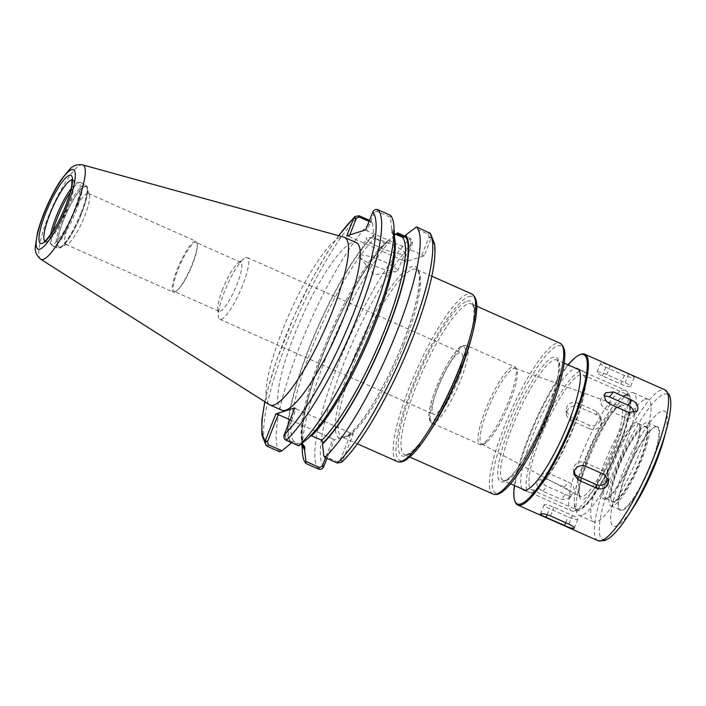 <?xml version="1.0" encoding="UTF-8"?>
<svg xmlns="http://www.w3.org/2000/svg" width="706" height="706" viewBox="0 0 706 706"><rect width="100%" height="100%" fill="white"/><g stroke="black" fill="none" stroke-linecap="round" stroke-linejoin="round"><path stroke-width="0.53" stroke-dasharray="3.53 2.65" d="M175.503 291.472A26.819 5.666 114 0 1 174.364 291.472A26.819 5.666 114 0 1 178.168 269.207A26.819 5.666 114 0 1 196.144 242.458A26.819 5.666 114 0 1 197.292 245.097A26.819 5.666 114 0 1 190.426 269.26A26.819 5.666 114 0 1 177.091 290.545A26.819 5.666 114 0 1 175.503 291.472M222.734 289.019A26.819 5.666 -66 0 0 217.801 308.813A26.819 5.666 -66 0 0 218.931 311.275A26.819 5.666 -66 0 0 236.916 284.527A26.819 5.666 -66 0 0 240.711 262.261A26.819 5.666 -66 0 0 238.125 263.073A26.819 5.666 -66 0 0 222.734 289.019M242.493 285.603A33.782 7.131 114 0 1 219.84 319.306A33.782 7.131 114 0 1 218.41 316.2A33.782 7.131 114 0 1 224.632 291.26A33.782 7.131 114 0 1 244.02 258.581A33.782 7.131 114 0 1 247.285 257.558A33.782 7.131 114 0 1 242.493 285.603M456.244 380.605A33.782 7.131 -66 0 0 461.036 352.559A33.782 7.131 -66 0 0 440.791 380.534A33.782 7.131 -66 0 0 433.59 414.307A33.782 7.131 -66 0 0 456.244 380.605M279.788 451.849A131.104 27.684 114 0 1 300.465 344.546A131.104 27.684 114 0 1 371.541 221.287L369.467 220.36M369.053 221.41L372.539 222.964L371.541 221.287M372.539 222.964L373.906 234.657L373.492 235.689L374.551 238.478L384.691 242.988L386.809 242.59L387.726 240.799L395.775 234.313M290.757 443.597A119.19 25.169 114 0 1 309.757 346.275A119.19 25.169 114 0 1 373.906 234.657M281.747 410.195A91.701 19.362 114 0 1 297.932 326.304A91.701 19.362 114 0 1 352.338 242.582A91.701 19.362 114 0 1 356.23 242.599M283.98 435.284L285.242 436.264L296.132 408.898L294.834 407.909M285.242 436.264L286.283 439.106L299.759 445.089M394.416 233.712L391.671 232.239L391.777 229A119.19 25.169 114 0 1 394.769 239.122M391.777 229L390.409 217.298L376.933 211.315L374.286 212.515L373.024 211.535M390.462 215.295L390.409 217.298M326.993 458.423L334.362 439.909L333.064 438.92L325.554 457.788M430.448 233.439L431.437 237.498L424.174 255.863L405.218 261.864L412.48 243.508C412.86 241.117 412.101 239.431 410.204 238.469L405.165 236.228M302.389 452.069A131.104 27.684 114 0 1 333.876 338.598A131.104 27.684 114 0 1 397.646 232.883M302.442 445.257A119.19 25.169 114 0 1 301.586 439.617A119.19 25.169 114 0 1 329.958 337.062A119.19 25.169 114 0 1 387.726 240.799M323.816 455.785L337.397 461.821L340.045 460.621L342.401 461.247L341.607 462.271M340.045 460.621L350.935 433.255L353.327 433.908L342.401 461.247M353.327 433.908L334.362 439.909M374.286 212.515L366.988 230.862L424.174 255.863M365.69 229.874L366.988 230.862M421.782 255.219L429.089 236.872L428.048 234.03L414.466 227.994M431.437 237.498L429.089 236.872M404.432 237.137L410.177 239.687L411.219 242.529L412.48 243.508M411.219 242.529L403.92 260.876L405.218 261.864M349.752 234.913L349.117 236.519L346.725 235.875M360.042 255.219A20.633 3.707 21.7 0 1 381.902 260.805A20.633 3.707 21.7 0 1 397.637 271.033A20.633 3.707 21.7 0 1 396.896 271.598A20.633 3.707 21.7 0 1 396.313 271.722A20.633 3.707 21.7 0 1 377.101 266.85A20.633 3.707 21.7 0 1 359.795 257.187A20.633 3.707 21.7 0 1 359.301 255.775A20.633 3.707 21.7 0 1 360.042 255.219M367.023 237.684A20.633 3.707 -158.3 0 0 366.282 238.24A20.633 3.707 -158.3 0 0 382.017 248.468A20.633 3.707 -158.3 0 0 403.876 254.063A20.633 3.707 -158.3 0 0 404.617 253.498A20.633 3.707 -158.3 0 0 388.882 243.27A20.633 3.707 -158.3 0 0 367.023 237.684M300.579 444.436L293.793 441.418L291.172 442.565A118.105 24.939 114 0 1 310.04 346.187A118.105 24.939 114 0 1 373.492 235.689M290.095 419.814L333.064 438.92M296.132 408.898L350.935 433.255M308.628 437.941L309.546 436.149L310.984 435.602M349.117 236.519L403.92 260.876M483.628 444.118A41.416 8.746 114 0 1 481.748 444.056A41.416 8.746 114 0 1 489.293 405.932A41.416 8.746 114 0 1 513.756 368.408A41.416 8.746 114 0 1 515.389 368.364A41.416 8.746 114 0 1 517.304 372.989A41.416 8.746 114 0 1 509.635 402.799A41.416 8.746 114 0 1 486.46 442.38A41.416 8.746 114 0 1 483.628 444.118M174.603 292.169A27.834 5.877 114 0 1 173.42 292.169A27.834 5.877 114 0 1 178.336 266.7A27.834 5.877 114 0 1 194.856 241.284A27.834 5.877 114 0 1 196.039 241.293A27.834 5.877 114 0 1 197.221 244.029A27.834 5.877 114 0 1 190.099 269.118A27.834 5.877 114 0 1 176.253 291.216A27.834 5.877 114 0 1 174.603 292.169M66.999 244.347A27.834 5.877 114 0 1 65.817 244.347A27.834 5.877 114 0 1 70.732 218.878A27.834 5.877 114 0 1 87.253 193.462A27.834 5.877 114 0 1 88.435 193.47A27.834 5.877 114 0 1 89.327 194.582A27.834 5.877 114 0 1 82.496 221.296A27.834 5.877 114 0 1 67.246 244.258A27.834 5.877 114 0 1 66.999 244.347M60.504 247.021A33.005 6.972 114 0 1 63.778 219.619A33.005 6.972 114 0 1 84.517 186.684A33.005 6.972 114 0 1 86.97 188.017A33.005 6.972 114 0 1 78.878 219.681A33.005 6.972 114 0 1 60.795 246.915A33.005 6.972 114 0 1 60.504 247.021M70.238 192.288A34.656 7.316 114 0 1 79.337 182.607A34.656 7.316 114 0 1 79.866 182.492A34.656 7.316 114 0 1 80.811 182.616A34.656 7.316 114 0 1 74.695 214.324A34.656 7.316 114 0 1 54.124 245.962A34.656 7.316 114 0 1 52.659 245.962A34.656 7.316 114 0 1 51.935 245.344A34.656 7.316 114 0 1 52.747 231.63M71.156 188.537A33.623 7.104 114 0 1 77.369 182.845A33.623 7.104 114 0 1 77.881 182.73A33.623 7.104 114 0 1 78.798 182.845A33.623 7.104 114 0 1 72.859 213.609A33.623 7.104 114 0 1 52.906 244.311A33.623 7.104 114 0 1 51.476 244.302A33.623 7.104 114 0 1 50.779 243.702A33.623 7.104 114 0 1 50.585 234.824M269.489 404.697A91.701 19.362 114 0 1 286.768 319.774A91.701 19.362 114 0 1 340.619 237.375A91.701 19.362 114 0 1 343.937 237.19M600.074 421.323L600.903 417.096L596.411 411.333L577.985 403.144C573.29 401.511 569.592 402.658 566.909 406.585L566.097 410.91L570.607 416.893L589.033 425.083C593.72 426.609 597.4 425.356 600.074 421.323M589.484 428.736A8.251 7.607 173 0 0 597.894 428.012A8.251 7.607 173 0 0 601.362 420.855A8.251 7.607 173 0 0 596.861 414.978L578.435 406.788A8.251 7.607 173 0 0 570.024 407.503A8.251 7.607 173 0 0 566.556 414.669A8.251 7.607 173 0 0 571.057 420.547L589.484 428.736L589.033 425.083M570.06 496.75C570.598 492.726 568.701 489.496 564.368 487.069L545.941 478.88L537.76 480.204L536.895 482.004C536.472 485.887 538.484 488.967 542.923 491.252L561.349 499.442L569.23 498.507L570.06 496.75M565.25 494.412A8.251 6.125 37.8 0 0 573.281 493.291A8.251 6.125 37.8 0 0 568.268 482.039L549.842 473.85A8.251 6.125 37.8 0 0 541.811 474.979A8.251 6.125 37.8 0 0 546.823 486.222L565.25 494.412L561.349 499.442M572.363 515.459A8.251 1.483 21.7 0 1 577.843 519.201A8.251 1.483 21.7 0 1 567.995 516.845L549.568 508.655A8.251 1.483 21.7 0 1 544.088 504.914A8.251 1.483 21.7 0 1 553.936 507.27L572.363 515.459L568.912 524.134M573.89 472.376A8.251 7.607 -7 0 1 573.396 470.514A8.251 7.607 -7 0 1 576.864 463.348A8.251 7.607 -7 0 1 585.274 462.633L603.701 470.823A8.251 7.607 -7 0 1 608.201 476.691A8.251 7.607 -7 0 1 608.175 478.589M633.944 413.063A8.251 6.125 -142.2 0 1 632.947 416.381A8.251 6.125 -142.2 0 1 624.916 417.511L606.489 409.321A8.251 6.125 -142.2 0 1 601.477 398.078A8.251 6.125 -142.2 0 1 604.539 396.26M633.979 377.631C634.818 377.136 633.035 375.945 628.64 374.039L610.213 365.849C605.66 363.775 602.518 362.787 600.806 362.884C599.871 363.625 601.547 365.073 605.845 367.235L624.272 375.424C628.931 377.242 632.161 377.975 633.979 377.631L630.67 386.456A8.251 1.483 -158.3 0 0 625.189 382.714L606.763 374.524A8.251 1.483 -158.3 0 0 596.914 372.159A8.251 1.483 -158.3 0 0 602.394 375.901L620.821 384.09A8.251 1.483 -158.3 0 0 630.67 386.456M600.806 362.884L596.914 372.159M633.653 506.97A62.922 13.29 114 0 1 616.091 526.129A62.922 13.29 114 0 1 622.339 473.885A62.922 13.29 114 0 1 661.857 411.104A62.922 13.29 114 0 1 663.878 438.955M655.636 426.751A45.802 9.672 114 0 1 651.082 464.777A45.802 9.672 114 0 1 622.313 510.473A45.802 9.672 114 0 1 618.906 508.629A45.802 9.672 114 0 1 630.131 464.689A45.802 9.672 114 0 1 655.221 426.901A45.802 9.672 114 0 1 655.636 426.751M622.101 509.935A45.387 9.584 114 0 1 620.168 509.926A45.387 9.584 114 0 1 618.712 508.108A45.387 9.584 114 0 1 629.849 464.557A45.387 9.584 114 0 1 654.709 427.112A45.387 9.584 114 0 1 655.115 426.962A45.387 9.584 114 0 1 657.039 426.971A45.387 9.584 114 0 1 649.026 468.493A45.387 9.584 114 0 1 622.101 509.935M612.879 505.84A45.387 9.584 114 0 1 610.955 505.831A45.387 9.584 114 0 1 618.968 464.31A45.387 9.584 114 0 1 645.902 422.868A45.387 9.584 114 0 1 647.826 422.876A45.387 9.584 114 0 1 639.812 464.398A45.387 9.584 114 0 1 612.879 505.84M644.402 426.645A41.257 8.71 114 0 1 640.298 460.903A41.257 8.71 114 0 1 614.388 502.063A41.257 8.71 114 0 1 611.308 500.404A41.257 8.71 114 0 1 621.43 460.815A41.257 8.71 114 0 1 644.031 426.777A41.257 8.71 114 0 1 644.402 426.645M614.167 501.525A40.851 8.631 114 0 1 612.429 501.516A40.851 8.631 114 0 1 611.122 499.883A40.851 8.631 114 0 1 621.139 460.691A40.851 8.631 114 0 1 643.519 426.989A40.851 8.631 114 0 1 643.881 426.856A40.851 8.631 114 0 1 645.611 426.865A40.851 8.631 114 0 1 638.4 464.23A40.851 8.631 114 0 1 614.167 501.525M607.16 498.418A40.851 8.631 114 0 1 605.43 498.41A40.851 8.631 114 0 1 612.64 461.036A40.851 8.631 114 0 1 636.874 423.741A40.851 8.631 114 0 1 638.612 423.75A40.851 8.631 114 0 1 639.918 425.391A40.851 8.631 114 0 1 629.902 464.583A40.851 8.631 114 0 1 607.522 498.286A40.851 8.631 114 0 1 607.16 498.418M605.607 499.054A42.086 8.887 114 0 1 609.79 464.116A42.086 8.887 114 0 1 636.221 422.117A42.086 8.887 114 0 1 639.362 423.821A42.086 8.887 114 0 1 629.037 464.195A42.086 8.887 114 0 1 605.977 498.921A42.086 8.887 114 0 1 605.607 499.054M645.302 399.305A67.052 14.155 114 0 1 648.143 399.314A67.052 14.155 114 0 1 636.309 460.656A67.052 14.155 114 0 1 596.526 521.866A67.052 14.155 114 0 1 593.684 521.858A67.052 14.155 114 0 1 605.519 460.515A67.052 14.155 114 0 1 645.302 399.305M581.788 515.318A67.052 14.155 114 0 1 578.946 515.309A67.052 14.155 114 0 1 576.793 512.618A67.052 14.155 114 0 1 593.234 448.284A67.052 14.155 114 0 1 629.964 392.968A67.052 14.155 114 0 1 630.564 392.757A67.052 14.155 114 0 1 633.406 392.765A67.052 14.155 114 0 1 621.571 454.108A67.052 14.155 114 0 1 581.788 515.318M579.6 509.908A62.922 13.29 114 0 1 576.934 509.9A62.922 13.29 114 0 1 574.913 507.376A62.922 13.29 114 0 1 590.348 447.004A62.922 13.29 114 0 1 624.819 395.086A62.922 13.29 114 0 1 625.375 394.883A62.922 13.29 114 0 1 628.04 394.901A62.922 13.29 114 0 1 616.938 452.467A62.922 13.29 114 0 1 579.6 509.908M534.31 489.779A62.922 13.29 114 0 1 531.636 489.77A62.922 13.29 114 0 1 542.737 432.204A62.922 13.29 114 0 1 580.076 374.754A62.922 13.29 114 0 1 582.75 374.771A62.922 13.29 114 0 1 584.965 389.2A62.922 13.29 114 0 1 543.832 481.739A62.922 13.29 114 0 1 534.31 489.779M531.892 492.479A66.426 14.032 114 0 1 529.076 492.461A66.426 14.032 114 0 1 540.796 431.693A66.426 14.032 114 0 1 580.217 371.047A66.426 14.032 114 0 1 583.032 371.056A66.426 14.032 114 0 1 585.371 386.288A66.426 14.032 114 0 1 541.952 483.989A66.426 14.032 114 0 1 531.892 492.479M522.281 488.993A66.426 14.032 114 0 1 536.719 425.833A66.426 14.032 114 0 1 574.684 368.585A66.426 14.032 114 0 1 575.911 368.338M514.427 485.499A81.693 17.253 114 0 1 568.048 364.852M515.098 501.728A82.523 17.429 114 0 1 535.333 422.55A82.523 17.429 114 0 1 580.544 354.474M546.391 413.769A68.076 14.376 114 0 1 503.634 481.695A68.076 14.376 114 0 1 510.394 425.171A68.076 14.376 114 0 1 553.151 357.245A68.076 14.376 114 0 1 546.391 413.769M506.22 480.627A66.02 13.944 -66 0 0 547.688 414.757A66.02 13.944 -66 0 0 557.052 359.963A66.02 13.944 -66 0 0 554.245 359.945A66.02 13.944 -66 0 0 515.071 420.22A66.02 13.944 -66 0 0 503.422 480.609A66.02 13.944 -66 0 0 506.22 480.627M557.661 345.931A80.458 16.988 114 0 1 549.665 412.728A80.458 16.988 114 0 1 499.124 493.009A80.458 16.988 114 0 1 507.12 426.203A80.458 16.988 114 0 1 557.661 345.931M622.427 390.25A66.02 13.944 114 0 1 625.225 390.259A66.02 13.944 114 0 1 615.87 445.062A66.02 13.944 114 0 1 574.402 510.923A66.02 13.944 114 0 1 571.604 510.915A66.02 13.944 114 0 1 583.253 450.516A66.02 13.944 114 0 1 622.427 390.25M267.336 446.316A131.104 27.684 114 0 1 288.013 339.012A131.104 27.684 114 0 1 359.089 215.754M264.971 401.829A126.983 26.819 114 0 1 338.774 235.76M285.462 435.726L284.165 434.737M286.283 439.106L286.257 440.323M318.45 469.031A131.104 27.684 114 0 1 339.127 361.728A131.104 27.684 114 0 1 410.204 238.469L410.177 239.687M323.692 466.728A126.983 26.819 114 0 1 343.901 363.025A126.983 26.819 114 0 1 412.304 244.055L411.007 243.067M337.397 461.821L337.371 463.039M428.869 237.41L431.26 238.054A126.983 26.819 114 0 1 411.042 341.766A126.983 26.819 114 0 1 342.648 460.727L340.257 460.083M339.727 438.205A93.766 19.803 114 0 1 356.618 350.688A93.766 19.803 114 0 1 412.904 266.391A93.766 19.803 114 0 1 402.261 344.546A93.766 19.803 114 0 1 347.961 435.602M376.933 211.315L378.01 209.761M372.777 212.065L374.074 213.053M428.048 234.03L429.124 232.477M403.558 345.534A91.701 19.362 114 0 1 345.966 437.032A91.701 19.362 114 0 1 342.075 437.014A91.701 19.362 114 0 1 358.26 353.115A91.701 19.362 114 0 1 412.675 269.401A91.701 19.362 114 0 1 416.558 269.41A91.701 19.362 114 0 1 403.558 345.534M391.362 230.032A118.105 24.939 114 0 1 372.494 326.41A118.105 24.939 114 0 1 309.034 436.908M392.421 232.821A116.049 24.507 114 0 1 394.733 238.663M293.793 441.418A116.049 24.507 114 0 1 312.431 346.831A116.049 24.507 114 0 1 374.551 238.478M303.933 445.918A116.049 24.507 114 0 1 322.563 351.341A116.049 24.507 114 0 1 384.691 242.988M303.333 445.654A118.105 24.939 114 0 1 326.313 346.284A118.105 24.939 114 0 1 387.32 241.831M397.169 461.495A91.701 19.362 114 0 1 413.354 377.604A91.701 19.362 114 0 1 467.769 293.881A91.701 19.362 114 0 1 471.661 293.899M468.863 296.591A89.636 18.93 114 0 1 459.959 371.012A89.636 18.93 114 0 1 403.655 460.444A89.636 18.93 114 0 1 412.56 386.023A89.636 18.93 114 0 1 468.863 296.591M467.019 301.206A84.588 17.862 114 0 1 458.618 371.435A84.588 17.862 114 0 1 405.491 455.829A84.588 17.862 114 0 1 413.892 385.6A84.588 17.862 114 0 1 467.019 301.206M427.933 434.446A82.523 17.429 114 0 1 408.086 454.761A82.523 17.429 114 0 1 404.582 454.743A82.523 17.429 114 0 1 419.152 379.254A82.523 17.429 114 0 1 468.113 303.915A82.523 17.429 114 0 1 471.617 303.924A82.523 17.429 114 0 1 472.19 334.865M493.035 494.059A82.523 17.429 114 0 1 507.596 418.561A82.523 17.429 114 0 1 556.566 343.222A82.523 17.429 114 0 1 560.061 343.24M624.616 395.66A61.89 13.07 114 0 1 618.465 447.048A61.89 13.07 114 0 1 579.591 508.797A61.89 13.07 114 0 1 585.742 457.409A61.89 13.07 114 0 1 624.616 395.66M620.812 405.209A51.432 10.864 114 0 1 615.703 447.922A51.432 10.864 114 0 1 583.394 499.239A51.432 10.864 114 0 1 588.504 456.535A51.432 10.864 114 0 1 620.812 405.209M618.35 406.329A49.376 10.431 114 0 1 620.292 406.285A49.376 10.431 114 0 1 613.443 447.33A49.376 10.431 114 0 1 582.424 496.6A49.376 10.431 114 0 1 580.191 496.521A49.376 10.431 114 0 1 589.192 451.072A49.376 10.431 114 0 1 618.35 406.329M508.302 401.988A42.501 8.975 114 0 1 481.607 444.392A42.501 8.975 114 0 1 479.806 444.383A42.501 8.975 114 0 1 487.308 405.5A42.501 8.975 114 0 1 512.521 366.696A42.501 8.975 114 0 1 514.33 366.705A42.501 8.975 114 0 1 508.302 401.988M433.696 423.097A42.501 8.975 114 0 1 431.895 423.088A42.501 8.975 114 0 1 439.397 384.205A42.501 8.975 114 0 1 464.619 345.41A42.501 8.975 114 0 1 466.419 345.419A42.501 8.975 114 0 1 460.391 380.693A42.501 8.975 114 0 1 433.696 423.097M458 380.049A40.436 8.543 114 0 1 432.61 420.388A40.436 8.543 114 0 1 436.626 386.817A40.436 8.543 114 0 1 462.024 346.478A40.436 8.543 114 0 1 458 380.049M84.738 186.119A33.623 7.104 114 0 1 81.402 214.042A33.623 7.104 114 0 1 60.275 247.585A33.623 7.104 114 0 1 63.619 219.672A33.623 7.104 114 0 1 84.738 186.119M80.749 213.539A34.656 7.316 114 0 1 58.977 248.124A34.656 7.316 114 0 1 57.513 248.115A34.656 7.316 114 0 1 63.628 216.407A34.656 7.316 114 0 1 84.191 184.769A34.656 7.316 114 0 1 85.664 184.769A34.656 7.316 114 0 1 80.749 213.539M71.994 179.968A33.623 7.104 114 0 1 72.621 180.101A33.623 7.104 114 0 1 67.855 208.014A33.623 7.104 114 0 1 46.737 241.567A33.623 7.104 114 0 1 45.308 241.567A33.623 7.104 114 0 1 44.787 241.187M40.763 259.252A51.662 10.908 114 0 1 50.497 211.403A51.662 10.908 114 0 1 80.837 164.983A51.662 10.908 114 0 1 82.708 164.877M596.411 411.333L596.861 414.978M577.985 403.144L578.435 406.788M570.607 416.893L571.057 420.547M564.368 487.069L568.268 482.039M545.941 478.88L549.842 473.85M542.923 491.252L546.823 486.222M565.665 522.696L567.995 516.845M547.159 514.7L549.568 508.655M550.477 515.945L553.936 507.27M604.151 474.467L603.701 470.823M585.724 466.278L585.274 462.633M628.817 412.489L624.916 417.511M610.39 404.3L606.489 409.321M628.64 374.039L625.189 382.714M624.272 375.424L620.821 384.09M610.213 365.849L606.763 374.524M605.845 367.235L602.394 375.901M626.381 518.213A79.46 16.785 114 0 1 606.11 539.481A79.46 16.785 114 0 1 614.008 473.505A79.46 16.785 114 0 1 663.914 394.222A79.46 16.785 114 0 1 667.346 426.027M597.938 540.681A82.523 17.429 114 0 1 612.499 465.183A82.523 17.429 114 0 1 661.469 389.844A82.523 17.429 114 0 1 664.973 389.862M564.209 363.14L557.052 359.963L558.605 363.572C559.54 373.456 555.445 390.206 546.32 413.822C538.934 432.16 530.841 448.142 522.034 461.759C517.436 468.749 513.359 473.894 509.803 477.194C506.546 479.974 504.419 481.113 503.422 480.609L510.579 483.795M525.14 490.264L571.604 510.915C575.028 512.185 578.576 511.276 582.238 508.179C586.677 504.534 591.549 498.551 596.861 490.229C604.813 477.671 612.058 463.242 618.615 446.933C623.274 435.178 626.619 424.65 628.64 415.357C629.973 409.206 630.537 404.088 630.317 399.984C630.131 395.139 628.437 391.901 625.225 390.259L578.761 369.609M240.711 262.261L196.144 242.458M218.931 311.275L174.364 291.472M217.801 308.813L218.41 316.2M238.125 263.073L244.02 258.581M219.84 319.306L433.59 414.307M247.285 257.558L461.036 352.559M264.803 401.723L267.406 390.683L276.628 360.369L294.481 315.282L312.89 277.573L327.76 251.83L338.589 235.707M301.586 439.617L301.939 445.036M359.795 257.187L373.959 274.74L396.313 271.722M397.637 271.033L404.617 253.498M359.301 255.775L366.282 238.24M431.843 276.205L416.558 269.41C417.899 270.689 420.52 271.351 418.79 287.792C416.716 302.856 411.183 321.786 402.191 344.599C392.439 368.859 381.69 390.25 369.962 408.774C363.413 418.967 357.545 426.548 352.356 431.542C345.349 437.702 346.717 435.726 344.422 436.996L342.075 437.014L357.36 443.8M391.671 232.239C397.487 237.975 393.03 271.086 378.504 310.393C360.748 360.722 329.243 417.978 309.546 436.149M386.809 242.59C367.138 260.735 335.703 317.832 317.938 368.1C303.351 407.512 298.85 440.756 304.683 446.51M476.779 306.219L471.617 303.924C472.614 305.054 475.067 305.098 473.505 320.295C471.634 333.859 466.648 350.926 458.547 371.488C449.36 394.301 439.291 414.184 428.33 431.145C422.735 439.653 417.74 445.98 413.337 450.137C409.268 453.808 406.356 455.344 404.582 454.743L409.745 457.038M515.389 368.364L620.292 406.285L616.259 408.58C613.655 410.927 610.628 414.696 607.186 419.876C601.759 428.145 596.544 437.967 591.549 449.343C582.679 470.487 578.602 485.472 579.344 494.288L580.191 496.521L481.748 444.056M486.46 442.38C482.445 444.806 480.23 445.468 479.806 444.383L431.895 423.088L429.495 420.273L428.913 415.905C428.992 411.73 430.051 406.259 432.107 399.481C438.047 381.099 445.601 365.558 454.77 352.868C462.042 344.343 460.153 347.431 462.721 345.516L466.419 345.419L514.33 366.705C515.415 366.29 516.413 368.391 517.304 372.989M197.292 245.097L197.221 244.029M177.091 290.545L176.253 291.216M65.817 244.347L173.42 292.169M88.435 193.47L196.039 241.293M89.327 194.582L86.97 188.017M67.246 244.258L60.795 246.915M80.811 182.616L85.664 184.769L87.42 187.125L87.632 191.997C87.041 197.689 84.976 205.022 81.437 214.006C75.869 227.623 70.141 237.834 64.272 244.655L60.425 247.85L57.513 248.115L52.659 245.962M50.779 243.702L51.935 245.344M77.881 182.73L79.866 182.492M44.328 241.426L51.476 244.302M71.862 179.465L78.798 182.845M600.903 417.096L601.362 420.855M566.097 410.91L566.556 414.669M569.23 498.507L573.281 493.291M537.76 480.204L541.811 474.979M574.252 528.238L577.843 519.201M540.487 513.942L544.088 504.914M608.66 480.459L608.201 476.691M573.854 474.273L573.396 470.514M636.997 411.166L632.947 416.381M605.527 392.854L601.477 398.078M618.712 508.108L618.906 508.629M654.709 427.112L655.221 426.901M610.955 505.831L620.168 509.926M647.826 422.876L657.039 426.971M611.122 499.883L611.308 500.404M643.519 426.989L644.031 426.777M605.43 498.41L612.429 501.516M638.612 423.75L645.611 426.865M639.918 425.391L639.362 423.821M607.522 498.286L605.977 498.921M578.946 515.309L593.684 521.858M633.406 392.765L648.143 399.314M574.913 507.376L576.793 512.618M624.819 395.086L629.964 392.968M531.636 489.77L576.934 509.9M582.75 374.771L628.04 394.901M584.965 389.2L585.371 386.288M543.832 481.739L541.952 483.989M523.543 490.008L529.076 492.461M577.499 368.603L583.032 371.056"/><path stroke-width="1.06" d="M279.788 451.849L281.888 450.755L268.412 444.762L267.38 441.921L265.024 441.294L266.012 445.354L267.336 446.316L279.788 451.849M267.38 441.921L278.261 414.563L290.095 419.814M265.024 441.294L275.878 413.91L278.261 414.563M291.19 442.512L290.757 443.597L281.888 450.755M369.467 220.36L359.089 215.754L354.862 216.521L353.812 218.066L346.725 235.875L365.69 229.874L373.024 211.535C374.374 209.594 376.033 209.002 378.01 209.761L390.462 215.295A131.104 27.684 114 0 1 393.966 226.679A131.104 27.684 114 0 1 362.478 340.151A131.104 27.684 114 0 1 298.709 445.857L286.257 440.323C284.368 439.361 283.609 437.676 283.98 435.284L294.834 407.909L275.878 413.91M82.708 164.877L343.937 237.19A91.701 19.362 114 0 1 344.51 237.392L356.23 242.599A91.701 19.362 114 0 1 340.045 326.49A91.701 19.362 114 0 1 285.63 410.212A91.701 19.362 114 0 1 281.747 410.195L270.027 404.988A91.701 19.362 114 0 1 269.489 404.697L40.763 259.252A51.662 10.908 114 0 0 43.251 259.429A51.662 10.908 114 0 0 75.71 207.882A51.662 10.908 114 0 0 82.708 164.877C77.289 164.154 72.956 165.61 69.718 169.246L61.316 179.465C56.48 186.666 51.847 195.2 47.408 205.067C42.995 214.977 39.677 224.208 37.471 232.759L35.3 246.765C34.762 251.504 36.588 255.669 40.763 259.252M393.966 226.679L394.769 239.122A119.19 25.169 114 0 1 366.396 341.678A119.19 25.169 114 0 1 308.628 437.941L298.709 445.857M323.445 467.257L322.183 466.278L319.536 467.478L305.945 461.442L305.892 463.454L318.45 469.031C320.427 469.79 322.086 469.199 323.445 467.257L326.993 458.423M325.554 457.788L322.183 466.278M305.892 463.454A131.104 27.684 114 0 1 302.389 452.069L301.939 445.036M405.165 236.228L397.646 232.883L396.595 233.651L404.432 237.137M305.945 461.442L304.577 449.74A119.19 25.169 114 0 1 302.442 445.257M395.775 234.313L396.595 233.651M405.597 235.142L416.566 226.9L430.448 233.439L434.605 243.958C435.496 250.93 434.887 260.108 432.778 271.466C429.698 287.933 424.13 307.101 416.072 328.952C396.207 383.217 363.413 442.318 341.607 462.271L337.371 463.039L324.813 457.462L323.816 455.785L322.448 444.083A119.19 25.169 114 0 0 386.597 332.464A119.19 25.169 114 0 0 405.597 235.142L405.182 236.175L402.561 237.322L394.416 233.712M416.566 226.9A131.104 27.684 114 0 1 395.889 334.194A131.104 27.684 114 0 1 324.813 457.462M349.752 234.913L356.415 218.172L359.063 216.971L369.053 221.41M354.068 217.545L356.415 218.172M304.577 449.74L304.683 446.51L300.579 444.436M310.984 435.602L321.795 440.262L322.854 443.05L322.448 444.083M52.747 231.63A34.656 7.316 114 0 1 70.238 192.288M50.585 234.824A33.623 7.104 114 0 1 71.156 188.537M344.51 237.392A91.701 19.362 114 0 1 328.325 321.283A91.701 19.362 114 0 1 273.91 405.006A91.701 19.362 114 0 1 270.027 404.988M573.943 528.476C572.231 528.573 569.098 527.585 564.544 525.511L546.117 517.322C541.723 515.424 539.94 514.224 540.778 513.739C542.587 513.386 545.826 514.118 550.477 515.945L568.912 524.134C573.201 526.288 574.887 527.735 573.943 528.476L574.252 528.238M607.848 484.784C605.166 488.711 601.468 489.858 596.764 488.225L578.338 480.036L573.854 474.273L574.675 470.037C577.349 466.004 581.029 464.751 585.724 466.278L604.151 474.467L608.66 480.459L607.848 484.784M608.175 478.589A8.251 7.607 -7 0 1 596.323 484.572L577.896 476.382A8.251 7.607 -7 0 1 573.89 472.376M637.862 409.356L636.997 411.166L628.817 412.489L610.39 404.3C606.057 401.864 604.159 398.643 604.698 394.619L605.527 392.854L613.408 391.927L631.835 400.117C636.274 402.402 638.286 405.482 637.862 409.356M604.539 396.26A8.251 6.125 -142.2 0 1 609.507 396.948L627.934 405.138A8.251 6.125 -142.2 0 1 633.944 413.063M667.346 426.027A79.46 16.785 114 0 1 666.464 429.398L663.878 438.955A62.922 13.29 114 0 1 633.653 506.97L628.296 515.301A79.46 16.785 114 0 1 626.381 518.213M575.911 368.338A66.426 14.032 114 0 1 577.499 368.603A66.426 14.032 114 0 1 565.78 429.372A66.426 14.032 114 0 1 526.358 490.017A66.426 14.032 114 0 1 523.543 490.008A66.426 14.032 114 0 1 522.281 488.993M568.048 364.852A81.693 17.253 114 0 1 579.511 354.897A81.693 17.253 114 0 1 580.235 354.633A81.693 17.253 114 0 1 572.125 422.462A81.693 17.253 114 0 1 520.807 503.969A81.693 17.253 114 0 1 514.718 500.678A81.693 17.253 114 0 1 514.427 485.499M579.511 354.897L580.544 354.474A82.523 17.429 114 0 1 581.276 354.209A82.523 17.429 114 0 1 584.78 354.218A82.523 17.429 114 0 1 570.21 429.716A82.523 17.429 114 0 1 521.249 505.055A82.523 17.429 114 0 1 517.745 505.037A82.523 17.429 114 0 1 515.098 501.728L514.718 500.678M268.412 444.762L267.336 446.316M264.971 401.829A126.983 26.819 114 0 0 265.2 440.738L267.592 441.382M338.774 235.76A126.983 26.819 114 0 1 353.812 218.066L356.203 218.71M372.777 212.065A126.983 26.819 114 0 1 352.559 315.767A126.983 26.819 114 0 1 284.165 434.737M378.01 209.761A131.104 27.684 114 0 1 357.333 317.056A131.104 27.684 114 0 1 286.257 440.323M322.395 465.739L323.692 466.728M319.536 467.478L318.45 469.031M429.124 232.477A131.104 27.684 114 0 1 408.447 339.78A131.104 27.684 114 0 1 337.371 463.039M359.063 216.971L359.089 215.754M394.733 238.663A116.049 24.507 114 0 1 369.706 337.362A116.049 24.507 114 0 1 311.664 435.761M402.561 237.322A116.049 24.507 114 0 1 383.923 331.908A116.049 24.507 114 0 1 321.795 440.262M405.182 236.175A118.105 24.939 114 0 1 386.314 332.552A118.105 24.939 114 0 1 322.854 443.05M304.992 448.707A118.105 24.939 114 0 1 303.333 445.654M431.843 276.205L471.661 293.899A91.701 19.362 114 0 1 458.662 370.023A91.701 19.362 114 0 1 401.061 461.512A91.701 19.362 114 0 1 397.169 461.495L357.36 443.8M472.19 334.865A82.523 17.429 114 0 1 459.915 372.424A82.523 17.429 114 0 1 427.933 434.446M476.779 306.219L560.061 343.24A82.523 17.429 114 0 1 548.368 411.739A82.523 17.429 114 0 1 496.539 494.076A82.523 17.429 114 0 1 493.035 494.059L409.745 457.038M44.787 241.187A33.623 7.104 114 0 1 51.829 209.435A33.623 7.104 114 0 1 71.2 180.101A33.623 7.104 114 0 1 71.994 179.968M69.285 175.362A37.242 7.863 114 0 1 65.587 206.284A37.242 7.863 114 0 1 42.192 243.438A37.242 7.863 114 0 1 45.899 212.515A37.242 7.863 114 0 1 69.285 175.362M71.562 169.643A43.498 9.187 114 0 1 67.238 205.755A43.498 9.187 114 0 1 39.915 249.156A43.498 9.187 114 0 1 44.24 213.044A43.498 9.187 114 0 1 71.562 169.643M564.544 525.511L565.665 522.696M546.117 517.322L547.159 514.7M596.764 488.225L596.323 484.572M578.338 480.036L577.896 476.382M631.835 400.117L627.934 405.138M613.408 391.927L609.507 396.948M666.464 429.398A79.46 16.785 114 0 1 656.024 460.197A79.46 16.785 114 0 1 628.296 515.301C621.395 526.049 615.147 533.595 609.534 537.928L604.892 540.611L597.938 540.681A82.523 17.429 114 0 0 601.441 540.699A82.523 17.429 114 0 0 653.271 458.362A82.523 17.429 114 0 0 664.973 389.862L669.579 395.069L670.7 400.311C671.238 407.38 669.826 417.078 666.464 429.398M510.579 483.795L525.14 490.264M564.209 363.14L578.761 369.609M266.012 445.354L261.847 434.79L261.864 420.035L264.803 401.723M338.589 235.707L354.862 216.521M471.661 293.899C478.112 297.95 476.965 307.657 476.268 314.788C474.326 329.72 468.916 348.437 460.03 370.959C450.622 394.363 440.235 415.049 428.869 432.999C420.97 445.318 413.963 453.852 407.856 458.582C404.026 461.689 400.461 462.659 397.169 461.495M560.061 343.24C566.256 347.22 564.897 356.512 564.226 363.008C562.373 376.351 557.546 392.907 549.736 412.675C541.29 433.696 531.962 452.272 521.743 468.396C514.833 479.189 508.664 486.761 503.246 491.102C499.619 494.165 496.212 495.153 493.035 494.059M71.862 179.465L71.871 184.487C71.103 190.161 68.959 197.459 65.455 206.381C61.466 216.274 57.115 224.87 52.403 232.159L46.322 239.925L44.328 241.426M517.745 505.037L597.938 540.681M584.78 354.218L664.973 389.862"/></g></svg>
